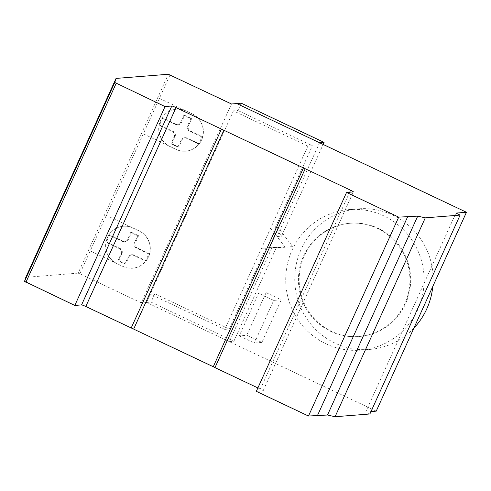 <?xml version="1.0" encoding="UTF-8"?>
<svg xmlns="http://www.w3.org/2000/svg" width="491" height="491" viewBox="0 0 491 491"><rect width="100%" height="100%" fill="white"/><g stroke="black" fill="none" stroke-linecap="round" stroke-linejoin="round"><path stroke-width="0.37" stroke-dasharray="2.46 1.84" d="M278.145 227.591L269.043 247.654L292.734 246.678L278.145 227.591L270.627 228.186L285.216 247.274L292.734 246.678M285.216 247.274L261.525 248.25L269.043 247.654M229.346 341.638L233.857 341.282L276.408 247.464L261.525 248.25L271.897 247.826L229.346 341.638L146.533 302.45L150.301 294.152L224.731 329.375L270.627 228.186L275.138 227.824L281.527 236.183L323.146 144.44M319.567 142.746L277.016 236.545L270.627 228.186L307.869 146.091L312.38 145.729L275.138 227.824M277.016 236.545L281.527 236.183M241.265 103.202L237.951 110.512L312.38 145.729M307.869 146.091L233.44 110.868L237.951 110.512M233.44 110.868L146.533 302.45L151.044 302.094L233.857 341.282M271.897 247.826L276.408 247.464M266.036 247.894L229.242 329.013L154.812 293.79L151.044 302.094M224.731 329.375L229.242 329.013M150.301 294.152L154.812 293.79M378.285 228.358A56.803 55.741 85.5 0 1 409.813 289.96A56.803 55.741 85.5 0 1 359.424 336.488A56.803 55.741 85.5 0 1 331.566 331.357A56.803 55.741 85.5 0 1 300.038 269.755A56.803 55.741 85.5 0 1 350.433 223.233A56.803 55.741 85.5 0 1 378.285 228.358M330.811 331.419A56.803 55.741 -94.5 0 0 358.669 336.544A56.803 55.741 -94.5 0 0 409.064 290.021A56.803 55.741 -94.5 0 0 377.536 228.419A56.803 55.741 -94.5 0 0 349.678 223.295A56.803 55.741 -94.5 0 0 299.289 269.817A56.803 55.741 -94.5 0 0 330.811 331.419M413.907 328.086A70.514 69.194 85.5 0 1 369.533 349.439A70.514 69.194 85.5 0 1 334.948 343.074A70.514 69.194 85.5 0 1 295.809 266.601A70.514 69.194 85.5 0 1 358.369 208.847A70.514 69.194 85.5 0 1 392.947 215.211A70.514 69.194 85.5 0 1 432.804 286.431M325.926 343.792A70.514 69.194 -94.5 0 0 360.511 350.157A70.514 69.194 -94.5 0 0 423.064 292.403A70.514 69.194 -94.5 0 0 383.925 215.93A70.514 69.194 -94.5 0 0 349.347 209.565A70.514 69.194 -94.5 0 0 286.787 267.319A70.514 69.194 -94.5 0 0 325.926 343.792M162.767 117.901L159.544 125.009L173.433 131.582A3.94 3.867 85.5 0 1 175.109 136.473L171.807 143.753L178.792 147.061L182.093 139.782A3.94 3.867 85.5 0 1 186.826 137.922L199.168 143.759A19.591 19.223 85.5 0 1 185.58 151.167A19.591 19.223 85.5 0 1 175.968 149.393L169.868 146.508A19.591 19.223 85.5 0 1 159.004 125.266A19.591 19.223 85.5 0 1 176.379 109.229A19.591 19.223 85.5 0 1 185.997 110.997L192.091 113.881A19.591 19.223 85.5 0 1 202.599 136.756L190.048 130.815A3.94 3.867 85.5 0 1 188.378 125.923L191.68 118.644L184.696 115.336L181.394 122.615A3.94 3.867 85.5 0 1 176.656 124.475L162.767 117.901L161.864 117.975L175.753 124.548A3.94 3.867 -94.5 0 0 180.492 122.689L183.794 115.41L190.778 118.718L187.476 125.997A3.94 3.867 -94.5 0 0 189.145 130.888L201.697 136.829A19.591 19.223 85.5 0 1 198.266 143.832L185.923 137.989A3.94 3.867 -94.5 0 0 181.191 139.849L177.889 147.128L170.905 143.826L174.207 136.547A3.94 3.867 -94.5 0 0 172.531 131.656L158.642 125.076L161.864 117.975M176.656 124.475L175.753 124.548M159.544 125.009L158.642 125.076M173.433 131.582L172.531 131.656M175.109 136.473L174.207 136.547M171.807 143.753L170.905 143.826M178.792 147.061L177.889 147.128M182.093 139.782L181.191 139.849M186.826 137.922L185.923 137.989M199.168 143.759L198.266 143.832M181.394 122.615L180.492 122.689M184.696 115.336L183.794 115.41M191.68 118.644L190.778 118.718M188.378 125.923L187.476 125.997M190.048 130.815L189.145 130.888M202.599 136.756L201.697 136.829M129.004 256.811A3.94 3.867 85.5 0 1 133.773 254.964L146.079 260.789A19.591 19.223 85.5 0 1 132.49 268.196A19.591 19.223 85.5 0 1 122.885 266.429L116.784 263.538A19.591 19.223 85.5 0 1 105.921 242.296A19.591 19.223 85.5 0 1 123.296 226.253A19.591 19.223 85.5 0 1 132.908 228.027L139.008 230.911A19.591 19.223 85.5 0 1 149.516 253.786L136.964 247.845A3.94 3.867 85.5 0 1 135.289 242.953L138.591 235.674L131.606 232.372L128.304 239.645A3.94 3.867 85.5 0 1 123.572 241.511L109.677 234.931L106.455 242.032L120.32 248.593A3.94 3.867 85.5 0 1 122.02 253.503L118.718 260.782L125.702 264.084L129.004 256.811L128.102 256.885L124.8 264.158L117.815 260.85L121.117 253.577A3.94 3.867 -94.5 0 0 119.417 248.667L105.553 242.106L108.775 235.005L122.67 241.578A3.94 3.867 -94.5 0 0 127.402 239.718L130.704 232.439L137.689 235.748L134.387 243.027A3.94 3.867 -94.5 0 0 136.062 247.918L148.613 253.859A19.591 19.223 85.5 0 1 145.176 260.856L132.871 255.032A3.94 3.867 -94.5 0 0 128.102 256.885M125.702 264.084L124.8 264.158M133.773 254.964L132.871 255.032M146.079 260.789L145.176 260.856M149.516 253.786L148.613 253.859M136.964 247.845L136.062 247.918M135.289 242.953L134.387 243.027M138.591 235.674L137.689 235.748M118.718 260.782L117.815 260.85M122.02 253.503L121.117 253.577M120.32 248.593L119.417 248.667M106.455 242.032L105.553 242.106M109.677 234.931L108.775 235.005M123.572 241.511L122.67 241.578M128.304 239.645L127.402 239.718M131.606 232.372L130.704 232.439M376.229 411.151L146.533 302.45L141.273 302.867L231.494 103.975M141.273 302.867L79.83 273.794L170.052 74.902M143.311 133.859L176.116 149.381A19.591 19.223 -94.5 0 0 185.727 151.154A19.591 19.223 -94.5 0 0 203.108 135.117A19.591 19.223 -94.5 0 0 192.245 113.875L186.144 110.984A19.591 19.223 -94.5 0 0 176.533 109.217A19.591 19.223 -94.5 0 0 159.158 125.254A19.591 19.223 -94.5 0 0 170.021 146.496L175.968 149.393M122.885 266.429L123.038 266.417A19.591 19.223 -94.5 0 0 132.644 268.184A19.591 19.223 -94.5 0 0 150.019 252.141A19.591 19.223 -94.5 0 0 139.156 230.899L133.061 228.014A19.591 19.223 -94.5 0 0 123.444 226.241A19.591 19.223 -94.5 0 0 106.068 242.284A19.591 19.223 -94.5 0 0 116.932 263.526L90.221 250.883M266.11 292.642L246.777 335.261L261.893 342.417L281.22 299.798L266.11 292.642L258.591 293.244L239.258 335.856L246.777 335.261M239.258 335.856L254.375 343.013L261.893 342.417M254.375 343.013L273.702 300.394L281.22 299.798M273.702 300.394L258.591 293.244M79.83 273.794L78.137 273.156L168.358 74.264M78.137 273.156L25.808 277.311M369.895 413.974L365.703 411.986L455.924 213.094M365.703 411.986L370.987 411.568M257.885 387.927L260.359 389.099A3.91 0.368 -155.6 0 1 263.176 390.775A3.91 0.368 -155.6 0 1 263.102 390.811L256.333 391.345M149.663 253.773A19.591 19.223 85.5 0 1 146.232 260.776M202.752 136.744A19.591 19.223 85.5 0 1 199.315 143.746M139.143 230.893L106.332 215.365M159.422 98.341L192.226 113.863M263.102 390.811L353.324 191.92M260.359 389.099L349.672 192.208M358.669 336.544L359.424 336.488M360.511 350.157L369.533 349.439M349.347 209.565L358.369 208.847M349.678 223.295L350.433 223.233M185.205 137.695L184.303 137.762M178.282 124.702L177.38 124.775M132.116 254.725L131.214 254.798M125.193 241.732L124.291 241.805M263.176 390.775L353.397 191.883M215.027 367.606L305.249 168.714"/><path stroke-width="0.74" d="M323.146 144.44L324.078 142.39L241.265 103.202L236.754 103.558L319.567 142.746L324.078 142.39M236.754 103.558L466.45 212.259L455.924 213.094L460.116 215.076L425.292 217.844L417.731 216.126L398.698 217.132L346.554 192.454L353.324 191.92A3.91 0.368 24.4 0 0 353.397 191.883A3.91 0.368 24.4 0 0 350.58 190.207L176.024 107.597A3.91 0.368 24.4 0 0 171.795 106.013L165.031 106.553L114.771 82.47L116.029 78.419L168.358 74.264L231.494 103.975L236.754 103.558M432.804 286.431A70.514 69.194 85.5 0 1 413.907 328.086M116.029 78.419L25.808 277.311L24.55 281.361L74.81 305.445L81.574 304.905A3.91 0.368 -155.6 0 1 85.802 306.488L215.015 367.556M131.201 327.976L221.423 129.084M74.81 305.445L165.031 106.553M25.919 282.307L116.14 83.415M24.55 281.361L114.771 82.47M370.987 411.568L376.229 411.151L466.45 212.259M346.554 192.454L256.333 391.345L308.477 416.024L327.509 415.018L335.071 416.736L369.895 413.974L460.116 215.076M335.071 416.736L425.292 217.844M327.509 415.018L417.731 216.126M317.573 415.3L407.794 216.408M308.477 416.024L398.698 217.132M257.885 387.927L214.984 367.624L305.206 168.732M133.736 328.927L223.964 130.035M213.327 366.593L303.548 167.701M85.802 306.488L176.024 107.597M81.574 304.905L171.795 106.013M349.672 192.208L350.58 190.207"/></g></svg>
